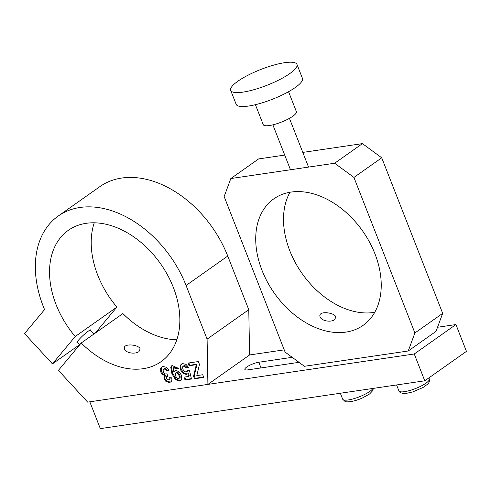 <?xml version="1.0" encoding="UTF-8"?>
<svg xmlns="http://www.w3.org/2000/svg" width="491" height="491" viewBox="0 0 491 491"><rect width="100%" height="100%" fill="white"/><g stroke="black" fill="none" stroke-linecap="round" stroke-linejoin="round"><path stroke-width="0.74" d="M183.965 377.143L188.538 376.474L187.881 373.737L186.42 374.486L183.1 373.424L180.485 369.803L180.037 366.2L181.234 364.132L182.652 363.604L185.972 364.353L188.519 367.293L186.224 367.962L184.978 366.439L183.094 366.194L182.578 366.98L182.959 369.373L184.34 371.478L185.991 372L187.415 370.576L189.52 370.637L191.484 379.015L185.07 379.96L183.965 377.143M169.315 377.696L171.74 377.837L171.93 380.23L171.15 381.771L169.45 382.538L166.026 381.55L164.111 379.064L164.638 375.492L162.386 374.449L160.778 372.11L160.618 368.397L161.631 367.041L163.08 366.489L166.412 367.299L168.99 370.324L166.78 371.03L165.504 369.404L164.08 368.993L163.092 369.889L163.331 371.883L164.528 373.608L165.989 374.099L167.008 373.719L167.695 376.186L166.4 376.941L166.461 378.506L167.339 379.709L169.027 379.831L169.315 377.696M207.098 339.121L186.077 285.48A97.887 68.267 -125.2 0 0 58.226 216.04A97.887 68.267 -125.2 0 0 44.558 309.582L24.55 333.592L52.433 363.88L75.24 336.513A80.389 56.06 54.8 0 1 68.323 230.334A80.389 56.06 54.8 0 1 160.489 263.661A80.389 56.06 54.8 0 1 161.066 361.671A80.389 56.06 54.8 0 1 81.218 343.006L58.411 370.367L87.644 402.123L207.908 384.398L207.098 339.121L248.777 309.692L227.75 256.05A97.887 68.267 -125.2 0 0 99.906 186.611L58.226 216.04M178.472 368.336L176.251 368.999L173.697 367.649L173.219 368.514L173.943 372.172L174.79 370.858L175.717 370.515L178.859 371.564L181.412 375.136L181.774 379.169L180.768 380.562L179.43 381.065L175.545 379.684L171.918 373.768L170.764 367.342L171.954 365.47L178.472 368.336M196.308 364.69L189.103 365.752L188.059 363.082L198.358 361.56L199.481 364.42L196.811 375.621L202.709 374.75L203.759 377.419L194.497 378.788L193.534 376.321L196.308 364.69L197.001 364.199L189.796 365.261L189.103 365.752M284.234 349.856L249.588 354.962L248.777 309.692M95.229 333.107L116.919 307.084A80.389 56.06 54.8 0 1 94.241 222.81M176.828 339.76A80.389 56.06 54.8 0 1 122.897 313.571L81.218 343.006M79.591 344.707L52.433 363.88M90.81 330.621A9.495 1.246 137.4 0 0 90.958 329.897A9.495 1.246 137.4 0 0 88.282 331.155A9.495 1.246 137.4 0 0 80.506 337.955A9.495 1.246 137.4 0 0 76.989 342.755A9.495 1.246 137.4 0 0 77.719 342.675M116.919 307.084L75.24 336.513M138.978 351.605L140.125 348.917C139.125 344.529 122.136 342.755 124.511 349.04C125.604 352.912 134.902 354.582 138.978 351.605M249.588 354.962L207.908 384.398M171.187 381.734L170.144 382.047L166.719 381.059L164.804 378.573L165.332 375.001L164.638 375.492M165.332 375.001L163.08 373.958L161.471 371.619L161.312 367.906L162.018 366.808M168.873 370.091L166.78 371.03M167.474 370.539L166.197 368.913L164.773 368.502L164.08 368.851M169.027 379.831L170.082 378.843L170.131 377.745M178.337 368.09L176.251 368.999M176.944 368.508L174.397 367.158L173.704 367.642M175.158 370.662L173.943 372.172M181.087 380.292L180.129 380.574L176.238 379.193L172.611 373.277L171.457 366.851L172.323 365.249M179.006 378.389L179.7 377.898C181.406 377.192 178 370.533 176.386 372.466L175.692 372.957L175.569 375.732C176.576 377.966 177.724 378.843 178.994 378.383C180.706 377.677 177.306 371.024 175.692 372.957M187.881 373.737L188.575 373.246L189.231 375.983L188.538 376.474M187.838 373.774L187.114 374.001L183.794 372.933L181.185 369.312L180.731 365.709L181.596 363.923M188.391 367.041L186.224 367.962M186.918 367.471L185.672 365.948L184.266 365.531L183.1 366.206M187.366 371.239L187.906 370.588M191.398 378.641L185.764 379.469L185.07 379.96M185.764 379.469L184.806 377.02M189.796 365.261L188.894 362.959M203.612 377.051L195.191 378.297L194.497 378.788M195.191 378.297L194.227 375.836L193.534 376.321M194.227 375.836L197.001 364.199M424.77 380.801L414.263 353.98L89.81 401.804L100.317 428.625L424.77 380.801L466.45 351.372L455.936 324.551L437.536 327.264M414.263 353.98L455.936 324.551M299.019 362.333L248.023 369.846A9.194 2.191 -21.4 0 1 244.843 369.404A9.194 2.191 -21.4 0 1 249.33 365.476A9.194 2.191 -21.4 0 1 258.788 362.248L292.2 357.319M302.794 152.413L362.438 143.618L381.722 157.801L442.686 313.362L436.014 331.37L408.23 350.991L304.402 366.292L285.118 352.115L224.154 196.547L230.825 178.546L258.61 158.924L284.719 155.076M289.985 192.251A77.425 53.992 -125.2 0 0 302.155 273.61A77.425 53.992 -125.2 0 0 374.756 312.301M230.825 178.546L334.653 163.239L362.438 143.618M381.722 157.801L353.937 177.423L414.901 332.984L442.686 313.362M291.04 192.079A77.425 53.992 54.8 0 1 369.49 242.063A77.425 53.992 54.8 0 1 363.137 325.33A77.425 53.992 54.8 0 1 274.371 293.231A77.425 53.992 54.8 0 1 273.818 198.843A77.425 53.992 54.8 0 1 291.04 192.079M414.901 332.984L408.23 350.991M334.653 163.239L353.937 177.423M334.666 319.678C330.541 322.679 321.182 320.776 320.083 316.805C317.646 310.263 334.813 312.497 335.795 316.947L334.666 319.678M288.555 91.7L296.386 111.672A17.799 4.247 158.6 0 1 292.789 116.257A17.799 4.247 158.6 0 1 275.028 124.272A17.799 4.247 158.6 0 1 263.244 124.665L255.412 104.687M289.794 73.576A35.598 8.488 158.6 0 1 254.264 89.601A35.598 8.488 158.6 0 1 230.696 90.387A35.598 8.488 158.6 0 1 260.739 69.495A35.598 8.488 158.6 0 1 296.981 64.413A35.598 8.488 158.6 0 1 289.794 73.576M296.981 64.413L302.444 78.357A35.598 8.488 158.6 0 1 295.257 87.521A35.598 8.488 158.6 0 1 259.733 103.552A35.598 8.488 158.6 0 1 236.159 104.338L230.696 90.387M227.75 256.05L186.077 285.48M258.788 362.248L261.016 367.931M373.295 388.393L372.853 390.523L369.576 394.003L362.53 397.919C351.703 402.804 344.621 402 345.007 401.417L342.669 399.158A16.313 3.891 -21.4 0 0 362.094 395.654A16.313 3.891 -21.4 0 0 372.865 388.455M429.287 378.966C429.901 380.703 429.38 382.409 427.722 384.097L423.021 387.497L412.759 391.916L405.897 393.475L402.841 393.518L400.012 392.401L398.907 390.873A16.313 3.891 -21.4 0 0 411.789 389.879A16.313 3.891 -21.4 0 0 428.164 381.372A16.313 3.891 -21.4 0 0 429.287 378.966L428.87 377.91M161.637 367.053L162.331 366.562M163.577 369.207L164.27 368.716M166.744 376.493L167.437 376.008M186.672 371.73L187.366 371.245M272.867 124.837L290.469 169.751M289.438 118.343L308.544 167.087M93.941 334.015L90.227 329.983M79.702 344.823L77.13 342.037M342.669 399.158L340.349 393.248M398.907 390.873L396.587 384.956"/></g></svg>
